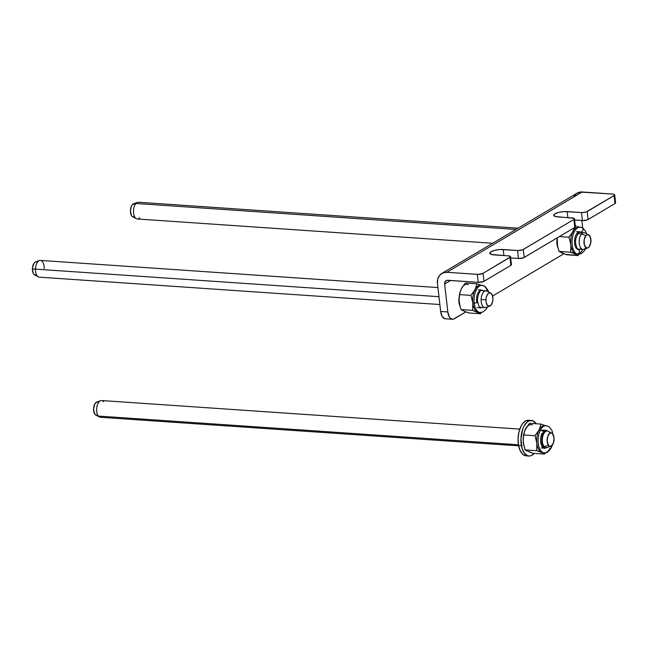 <?xml version="1.0" encoding="UTF-8"?>
<svg xmlns="http://www.w3.org/2000/svg" width="648" height="648" viewBox="0 0 648 648"><rect width="100%" height="100%" fill="white"/><g stroke="black" fill="none" stroke-linecap="round" stroke-linejoin="round"><path stroke-width="0.97" d="M476.612 301.62A8.918 4.601 -86.1 0 1 481.748 290.037A8.918 4.601 -86.1 0 0 476.612 301.62A2.357 0.68 173.5 0 1 477.762 302.057A2.357 0.68 173.5 0 1 476.628 302.794A2.357 0.68 173.5 0 1 474.215 303.045L472.829 302.948A13.632 7.039 93.9 0 0 477.576 312.134L480.419 313.754L468.877 312.968L466.195 312.077L461.101 309.582L459.918 305.84A8.918 4.601 -86.1 0 1 458.938 302.179L459.165 297.011M576.906 248.913L577.741 249.456A2.357 1.985 113.5 0 1 576.987 254.056L575.594 253.959L578.445 255.579L565.526 254.348L559.119 251.408L557.944 247.658A8.918 4.601 -86.1 0 1 556.964 244.004L557.191 238.837M553.757 215.282L553.757 215.274A8.918 2.56 173.5 0 0 558.09 216.95L572.427 217.931A4.196 1.207 173.5 0 1 574.468 218.724A4.196 1.207 173.5 0 1 573.885 219.445L523.276 249.48L524.183 257.467L574.792 227.432L574.063 218.279L555.514 216.545L553.765 215.322L554.996 213.743L558.795 212.341L563.882 211.58L582.228 212.584L586.116 212.001L614.45 195.323L614.288 194.408L612.652 194.06L582.179 191.978L446.861 272.281L478.078 274.388L483.052 273.343L483.967 281.329L510.867 265.364L509.96 257.377L483.052 273.343L510.503 256.875L509.158 255.944L491.589 254.486L489.839 253.263L491.071 251.683L494.87 250.282L499.956 249.521L518.303 250.517L522.79 249.715L573.885 219.445L574.792 227.432L523.697 257.702L519.21 258.503L510.689 257.953L518.465 258.479A4.196 1.207 -6.5 0 0 524.183 257.467L523.276 249.48A4.196 1.207 173.5 0 1 517.558 250.493L518.465 258.479L517.558 250.493L503.221 249.521L503.909 255.555L503.221 249.521A8.918 2.56 173.5 0 0 494.181 250.46A8.918 2.56 173.5 0 0 489.831 253.214L489.831 253.214A8.918 2.56 173.5 0 0 494.157 254.891L508.502 255.871A4.196 1.207 173.5 0 1 510.543 256.665A4.196 1.207 173.5 0 1 509.96 257.377L510.867 265.364L483.481 281.572L478.248 282.35L447.08 280.3L444.99 281.839L444.641 284.018A4.196 3.386 59.3 0 1 446.083 280.657A4.196 3.386 59.3 0 1 447.768 280.268L478.248 282.35A4.196 1.207 -6.5 0 0 483.967 281.329L483.052 273.343A4.196 1.207 173.5 0 1 477.341 274.363L478.248 282.35L477.341 274.363L446.861 272.281L582.179 191.978A12.587 10.157 -120.7 0 0 577.117 193.136L441.798 273.44A12.587 10.157 59.3 0 1 446.861 272.281L442.851 272.913L439.652 275.27L437.765 278.996L437.473 283.524A12.587 10.157 59.3 0 1 441.798 273.44M573.836 196.692L576.428 193.59L580.106 192.067L612.652 194.06A4.196 1.207 173.5 0 1 614.693 194.854A4.196 1.207 173.5 0 1 614.11 195.575L587.201 211.54L588.117 219.526L615.017 203.561L614.11 195.575L615.017 203.561L587.631 219.769L583.135 220.571L574.614 220.012L582.398 220.547A4.196 1.207 -6.5 0 0 588.117 219.526L587.201 211.54A4.196 1.207 173.5 0 1 581.491 212.56L582.398 220.547L581.491 212.56L567.146 211.58L567.834 217.615L567.146 211.58A8.918 2.56 173.5 0 0 558.106 212.52A8.918 2.56 173.5 0 0 553.757 215.274M615.195 202.395L615.6 202.816L615.017 203.561A4.196 1.207 -6.5 0 0 615.6 202.84L614.693 194.854M575.375 226.687L574.792 227.432A4.196 1.207 -6.5 0 0 575.375 226.711L574.468 218.724M511.45 264.619L510.867 265.364A4.196 1.207 -6.5 0 0 511.45 264.643L510.543 256.665M444.998 318.751L442.187 316.491L440.656 311.477L447.825 311.971L444.641 284.018L450.627 280.463L444.641 284.018L447.825 311.971L449.356 316.985L451.138 318.865L453.227 319.213L465.823 311.947L454.289 318.792A10.489 5.411 -86.1 0 1 452.434 319.27A10.489 5.411 -86.1 0 1 447.825 311.971L440.656 311.477L437.473 283.524L440.656 311.477A10.489 5.411 93.9 0 0 445.265 318.784L452.434 319.27M492.585 296.063L563.849 253.773L492.585 296.063M582.73 228.039L581.872 220.506L582.73 228.039M460.242 306.439L458.938 302.179A8.918 4.601 -86.1 0 1 459.092 297.375M558.26 248.265L556.964 244.004A8.918 4.601 -86.1 0 1 557.118 239.209M531.392 420.439L528.525 420.244A17.828 9.202 93.9 0 0 518.546 445.419A17.828 9.202 93.9 0 0 526.087 455.819L528.962 456.022A17.828 9.202 -86.1 0 1 521.421 445.613L518.546 445.419L521.421 445.613A17.828 9.202 -86.1 0 1 531.392 420.439A17.828 9.202 -86.1 0 1 536.277 423.776L532.535 420.657L528.93 420.9L527.164 422.034L524.038 426.092L522.806 428.863L520.927 438.85L522.175 448.635L524.564 453.365L527.812 455.803L529.61 456.022L531.417 455.552L534.26 453.373A17.828 9.202 -86.1 0 1 528.962 456.022M529.667 420.463L526.063 420.706L522.644 423.59L521.17 425.898L518.983 431.803L518.06 438.656L518.546 445.419L520.368 451.057L523.244 454.71L526.735 455.819M479.528 312.425A13.632 7.039 -86.1 0 1 477.576 312.134A13.632 7.039 -86.1 0 1 472.829 302.948L472.643 310.368L477.576 312.134A13.632 7.039 93.9 0 0 478.823 312.441L480.217 312.539A13.632 7.039 -86.1 0 1 474.215 303.045A13.632 7.039 93.9 0 0 480.711 312.539M481.505 312.474L480.419 313.754L472.643 310.368L472.829 302.948L474.215 303.045A13.632 7.039 -86.1 0 1 482.072 285.331L480.686 285.233A13.632 7.039 93.9 0 0 475.008 289.656L477.009 283.784L481.934 285.549L477.009 283.784L475.008 289.656A13.632 7.039 93.9 0 0 472.829 302.948L470.934 295.383L472.829 302.948A13.632 7.039 -86.1 0 1 475.008 289.656L470.934 295.383L459.392 294.597L459.059 300.129L459.918 305.84L459.059 300.129L459.707 293.139L461.384 288.725L465.466 282.998L462.113 287.493M468.31 284.618A13.632 7.039 93.9 0 0 461.384 288.725L459.392 294.597L470.934 295.383L475.008 289.656A13.632 7.039 -86.1 0 1 481.375 285.347M464.843 311.469L468.877 312.968L480.419 313.754L481.602 312.352M459.918 305.84L461.101 309.582L472.643 310.368L461.101 309.582L463.085 310.708M460.744 290.118L461.384 288.725M488.543 291.932L487.685 289.729L485.004 286.416L482.072 285.331A13.632 7.039 -86.1 0 1 487.369 291.317M481.577 285.331A13.632 7.039 93.9 0 0 474.215 303.045A2.357 0.68 -6.5 0 0 476.628 302.794A2.357 0.68 -6.5 0 0 477.762 302.057C476.418 297.051 480.63 289.04 481.748 290.037L478.394 289.81L481.748 290.037M477.009 283.784L465.466 282.998L477.009 283.784M481.205 307.784L482.12 307.411M483.659 291.033L482.857 290.385M543.348 432.775A2.357 1.312 -152.4 0 0 542.732 431.106A2.357 1.312 -152.4 0 0 540.448 430.07A2.357 1.312 27.6 0 1 542.732 431.106A2.357 1.312 27.6 0 1 543.348 432.775A2.357 1.312 27.6 0 1 542.084 433.253A8.918 4.601 -86.1 0 0 540.764 442.697A8.918 4.601 -86.1 0 0 544.579 448.149L541.218 447.922L544.579 448.149A8.918 4.601 -86.1 0 0 546.167 447.736A8.918 4.601 -86.1 0 1 544.579 448.149C544.401 449.194 543.534 447.663 541.987 443.564C541.355 439.563 541.817 435.958 543.356 432.759C544.855 430.693 545.665 429.899 545.794 430.361A8.918 4.601 -86.1 0 1 547.309 430.993L546.321 430.458M551.189 447.962A2.357 1.312 -152.4 0 0 550.614 446.326A2.357 1.312 27.6 0 1 551.189 447.962A2.357 1.312 27.6 0 1 549.933 448.44A13.632 7.039 -86.1 0 1 544.255 452.863A13.632 7.039 -86.1 0 1 538.423 444.528A13.632 7.039 -86.1 0 1 540.448 430.07A13.632 7.039 93.9 0 0 538.302 443.718A13.632 7.039 93.9 0 0 543.372 452.685M541.615 452.45L536.69 450.692L536.876 443.273L536.69 450.692L541.615 452.45A13.632 7.039 -86.1 0 1 536.876 443.273L534.981 435.707L539.055 429.98A13.632 7.039 -86.1 0 1 545.422 425.671A13.632 7.039 93.9 0 0 544.725 425.558A13.632 7.039 93.9 0 0 539.055 429.98L541.048 424.108L545.981 425.866L541.048 424.108L539.055 429.98L534.981 435.707L536.876 443.273A13.632 7.039 -86.1 0 1 539.055 429.98L540.448 430.07L539.055 429.98A13.632 7.039 93.9 0 0 536.876 443.273A13.632 7.039 93.9 0 0 541.615 452.45A13.632 7.039 93.9 0 0 542.87 452.766L544.255 452.863C546.28 453.446 548.589 451.81 551.205 447.946L552.388 445.03M545.551 452.79L544.466 454.078L542.53 452.879L544.466 454.078L532.923 453.284L525.139 449.906L523.252 442.341L523.438 434.921L525.431 429.049L529.505 423.314L524.734 430.531L523.098 438.575L523.535 444.253L525.139 449.906L527.132 451.024M532.356 424.934A13.632 7.039 93.9 0 0 525.431 429.049L524.783 430.434M528.89 451.794L532.923 453.284L544.466 454.078L545.632 452.685M547.001 425.825A13.632 7.039 93.9 0 0 540.448 430.07A13.632 7.039 -86.1 0 1 546.118 425.655L544.725 425.558M536.69 450.692L525.139 449.906L536.69 450.692M534.981 435.707L523.438 434.921L534.981 435.707M541.048 424.108L529.505 423.314L541.048 424.108M544.579 448.149A8.918 4.601 -86.1 0 1 540.764 442.697A8.918 4.601 -86.1 0 1 542.084 433.253M544.952 448.149L546.734 447.314M545.794 430.361L542.433 430.134L545.794 430.361A8.918 4.601 -86.1 0 1 547.309 430.993M578.559 249.658A8.918 4.601 -86.1 0 0 581.102 248.451A8.918 4.601 -86.1 0 1 578.559 249.658L578.308 249.593C578.04 250.825 574.274 243.624 576.032 238.132C578.016 232.916 579.263 230.826 579.774 231.871A8.918 4.601 -86.1 0 0 574.655 239.647A8.918 4.601 -86.1 0 0 577.741 249.456A8.918 4.601 -86.1 0 1 574.655 239.647A8.918 4.601 -86.1 0 1 579.774 231.871A8.918 4.601 -86.1 0 1 580.592 232.073A2.357 1.985 -66.5 0 0 581.936 227.61A2.357 1.985 113.5 0 1 580.592 232.073L579.709 231.863M582.52 249.853A13.632 7.039 -86.1 0 1 575.594 253.959A13.632 7.039 93.9 0 0 576.85 254.267L578.235 254.364A13.632 7.039 -86.1 0 1 576.987 254.056A13.632 7.039 -86.1 0 1 572.257 239.047A13.632 7.039 -86.1 0 1 580.098 227.156A13.632 7.039 -86.1 0 1 581.353 227.472L579.96 227.375L581.353 227.472A2.357 1.985 113.5 0 1 581.936 227.61M557.515 245.754L557.231 237.848L557.515 245.754M574.711 227.067L573.035 231.482L568.96 237.217L570.856 244.774A13.632 7.039 93.9 0 0 575.594 253.959A13.632 7.039 -86.1 0 1 570.856 244.774L570.669 252.202L576.987 254.056A2.357 1.985 -66.5 0 0 578.324 249.601M576.42 226.055L575.027 225.609L576.42 226.055M578.907 226.938L577.724 226.5L578.907 226.938M586.562 233.758L585.695 231.53L583.362 228.493L581.912 227.602L578.705 227.059A13.632 7.039 93.9 0 0 573.035 231.482A13.632 7.039 93.9 0 0 570.856 244.774A13.632 7.039 -86.1 0 1 573.035 231.482A13.632 7.039 -86.1 0 1 579.401 227.181M561.97 253.028L566.903 254.794L578.445 255.579L570.669 252.202L559.119 251.408L561.97 253.028M579.531 227.165A13.632 7.039 93.9 0 0 572.2 239.598A13.632 7.039 93.9 0 0 576.987 254.056M557.944 247.658L559.119 251.408L570.669 252.202L570.856 244.774L568.96 237.217L559.402 236.561L568.96 237.217L572.192 232.956L574.59 227.553M579.539 249.529L580.43 249.051M581.426 232.608L580.592 232.073A8.918 4.601 -86.1 0 0 579.774 231.871L576.412 231.636L579.774 231.871M518.068 228.177L138.421 202.241A8.392 4.333 93.9 0 0 135.926 203.48A8.392 4.333 -86.1 0 1 137.457 202.379L133.593 203.756A6.715 3.467 93.9 0 0 132.37 204.638L135.926 203.48L515.93 229.449L135.926 203.48A8.392 4.333 93.9 0 0 133.545 212.755A8.392 4.333 93.9 0 0 137.271 218.984L492.65 243.259M588.659 234.843A6.715 3.467 -86.1 0 1 590.944 240.335A6.715 3.467 -86.1 0 1 589 247.034L587.679 247.941L586.335 247.852L584.326 244.847L584.156 239.784L585.922 235.629L581.596 233.928L585.922 235.629A6.715 3.467 -86.1 0 1 588.659 234.843L585.023 232.956A8.392 4.333 93.9 0 0 581.596 233.928L577.676 233.661L581.596 233.928A8.392 4.333 -86.1 0 1 584.091 232.689L578.785 232.324M585.922 235.629L587.234 234.714L588.587 234.803L590.587 237.808L590.757 242.87L589 247.034A6.715 3.467 -86.1 0 1 587.768 247.917A6.715 3.467 -86.1 0 1 584.099 243.745A6.715 3.467 -86.1 0 1 585.922 235.629M585.444 248.184A8.392 4.333 -86.1 0 1 582.949 249.431A8.392 4.333 -86.1 0 1 579.215 243.203A8.392 4.333 -86.1 0 1 581.596 233.928A8.392 4.333 93.9 0 0 579.32 244.085A8.392 4.333 93.9 0 0 583.905 249.294L587.768 247.917M139.766 217.736A8.392 4.333 -86.1 0 1 136.339 218.716A8.392 4.333 -86.1 0 1 133.496 211.847A8.392 4.333 -86.1 0 1 135.926 203.48L132.37 204.638A6.715 3.467 93.9 0 0 130.426 211.329A6.715 3.467 93.9 0 0 132.702 216.821L136.339 218.716M134.363 203.642L132.37 204.638L131.285 206.42L130.426 211.41L131.601 215.776L132.783 216.861L134.128 216.959M479.617 307.241L484.923 307.606A8.392 4.333 -86.1 0 1 481.14 299.579A8.392 4.333 93.9 0 0 485.887 307.468L489.75 306.091A6.715 3.467 -86.1 0 1 485.951 299.781L481.14 299.579A8.392 4.333 -86.1 0 1 486.065 290.863L480.759 290.498M490.641 293.018L486.996 291.13A8.392 4.333 93.9 0 0 481.14 299.579L485.951 299.781A6.715 3.467 -86.1 0 1 490.641 293.018A6.715 3.467 -86.1 0 1 492.917 299.222A6.715 3.467 -86.1 0 1 489.75 306.091M36.75 261.889L35.389 262.003L34.109 263.104L32.505 267.478L32.4 268.79L35.47 269.131L32.4 268.79A6.715 3.467 93.9 0 0 34.676 274.995L38.313 276.882A8.392 4.333 -86.1 0 1 35.47 269.131L438.971 296.695L35.47 269.131A8.392 4.333 93.9 0 0 39.253 277.158L439.862 304.528M437.927 287.574L40.395 260.415A8.392 4.333 93.9 0 0 35.47 269.131A8.392 4.333 -86.1 0 1 39.431 260.553L35.567 261.93A6.715 3.467 93.9 0 0 32.4 268.79L33.283 273.448L34.376 274.809L36.369 275.027M39.431 260.553A8.392 4.333 -86.1 0 1 44.169 268.434M485.951 299.781L486.292 297.197L487.661 294.087L488.94 292.985L490.941 293.212L492.44 295.553L492.917 299.222L492.577 301.806L491.208 304.916L489.24 306.196L487.345 305.224L486.146 302.324L485.951 299.781M519.777 429.106L101.566 400.537A8.392 4.333 93.9 0 0 96.957 406.523A8.392 4.333 93.9 0 0 98.399 416.081L518.441 444.779L98.399 416.081L94.981 414.38A6.715 3.467 93.9 0 0 95.855 415.125L99.492 417.012A8.392 4.333 -86.1 0 1 98.399 416.081A8.392 4.333 93.9 0 0 100.424 417.28L518.635 445.848M546.102 447.728A8.392 4.333 -86.1 0 1 544.077 446.529L542.919 446.456L544.077 446.529A8.392 4.333 93.9 0 0 547.058 447.59L550.922 446.213A6.715 3.467 -86.1 0 1 548.532 445.37L544.077 446.529L548.532 445.37L547.163 441.239L547.811 436.169L550.103 433.123L551.456 433.002L552.687 433.885A6.715 3.467 -86.1 0 1 553.967 440.81A6.715 3.467 -86.1 0 1 550.922 446.213M552.687 433.885L554.056 438.008L553.408 443.086L551.124 446.132L549.763 446.253L548.532 445.37A6.715 3.467 -86.1 0 1 547.544 437.019A6.715 3.467 -86.1 0 1 551.812 433.139A6.715 3.467 -86.1 0 1 552.687 433.885M551.812 433.139L548.176 431.252A8.392 4.333 93.9 0 0 542.838 436.104A8.392 4.333 93.9 0 0 544.077 446.529A8.392 4.333 -86.1 0 1 542.635 436.971A8.392 4.333 -86.1 0 1 547.244 430.985A8.392 4.333 -86.1 0 1 549.269 432.184M100.61 400.675L96.746 402.052A6.715 3.467 93.9 0 0 93.701 407.454A6.715 3.467 93.9 0 0 94.981 414.38L98.399 416.081A8.392 4.333 -86.1 0 1 96.803 407.422A8.392 4.333 -86.1 0 1 100.61 400.675A8.392 4.333 -86.1 0 1 103.591 401.728M97.905 402.011L96.544 402.133L94.713 404.125L93.571 408.953L94.47 413.594L95.564 414.947L96.884 415.336M480.533 307.832L477.171 307.598L480.533 307.832C479.876 308.521 478.953 306.601 477.762 302.065M480.217 312.539L483.246 311.874L486.34 308.983L487.523 306.885M553.109 434.508L551.748 430.094L548.953 426.668L546.118 425.655M578.235 254.364L581.272 253.7L584.383 250.792L585.541 248.711M574.209 232.008L572.8 231.919M582.949 249.431L577.635 249.067M573.059 248.759L571.001 248.613M472.975 306.788L475.041 306.925M474.781 290.085L476.183 290.183M544.207 430.774L540.23 430.507"/></g></svg>
